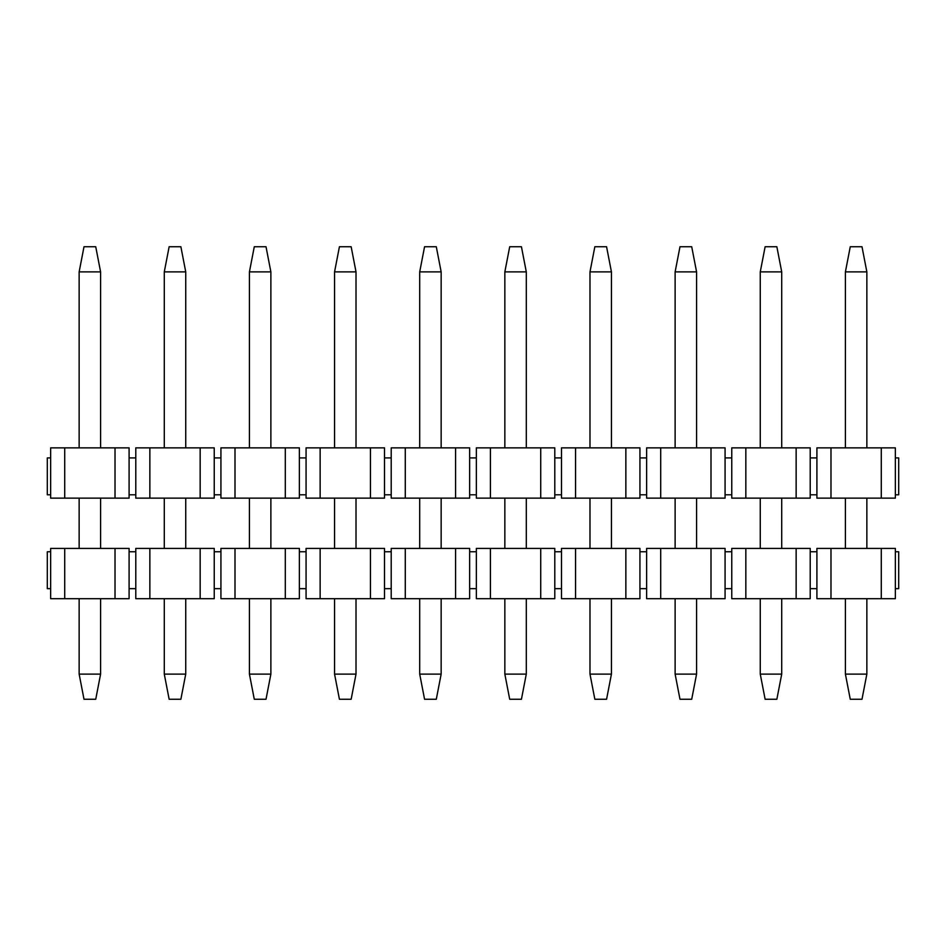 <?xml version="1.0" encoding="UTF-8"?>
<svg xmlns="http://www.w3.org/2000/svg" width="946" height="946" viewBox="0 0 946 946"><rect width="100%" height="100%" fill="white"/><g stroke="black" fill="none" stroke-linecap="round" stroke-linejoin="round"><path stroke-width="1.42" d="M129.094 494.793L129.094 457.911L135.786 457.911L135.786 494.793L129.094 494.793L129.094 498.14L50.646 498.14L50.646 494.793L47.3 494.793L47.3 457.911L50.646 457.911L50.646 447.86L115.022 447.86L115.022 498.14M149.858 447.86L214.234 447.86L214.234 457.911L220.926 457.911L220.926 494.793L214.234 494.793L214.234 498.14L149.858 498.14L149.858 447.86L135.786 447.86L135.786 457.911M299.374 457.911L306.066 457.911L306.066 494.793L299.374 494.793L299.374 447.86L220.926 447.86L220.926 457.911M320.138 447.86L384.514 447.86L384.514 457.911L391.206 457.911L391.206 494.793L384.514 494.793L384.514 498.14L320.138 498.14L320.138 447.86L306.066 447.86L306.066 457.911M469.654 457.911L476.346 457.911L476.346 494.793L469.654 494.793L469.654 447.86L391.206 447.86L391.206 457.911M490.418 447.86L554.794 447.86L554.794 457.911L561.486 457.911L561.486 494.793L554.794 494.793L554.794 498.14L490.418 498.14L490.418 447.86L476.346 447.86L476.346 457.911M639.934 457.911L646.626 457.911L646.626 494.793L639.934 494.793L639.934 447.86L561.486 447.86L561.486 457.911M660.698 447.86L725.074 447.86L725.074 457.911L731.766 457.911L731.766 494.793L725.074 494.793L725.074 498.14L660.698 498.14L660.698 447.86L646.626 447.86L646.626 457.911M810.214 457.911L816.906 457.911L816.906 494.793L810.214 494.793L810.214 447.86L731.766 447.86L731.766 457.911M830.978 447.86L895.354 447.86L895.354 457.911L898.7 457.911L898.7 494.793L895.354 494.793L895.354 498.14L830.978 498.14L830.978 447.86L816.906 447.86L816.906 457.911M115.022 447.86L129.094 447.86L129.094 457.911M64.718 498.14L64.718 447.86M50.646 494.793L50.646 457.911M214.234 457.911L214.234 494.793M384.514 457.911L384.514 494.793M554.794 457.911L554.794 494.793M725.074 457.911L725.074 494.793M895.354 457.911L895.354 494.793M135.786 494.793L135.786 498.14L149.858 498.14M200.162 447.86L200.162 498.14M285.302 447.86L285.302 498.14L220.926 498.14L220.926 494.793M234.998 498.14L234.998 447.86M299.374 494.793L299.374 498.14L285.302 498.14M306.066 494.793L306.066 498.14L320.138 498.14M370.442 447.86L370.442 498.14M455.582 447.86L455.582 498.14L391.206 498.14L391.206 494.793M405.278 498.14L405.278 447.86M469.654 494.793L469.654 498.14L455.582 498.14M476.346 494.793L476.346 498.14L490.418 498.14M540.722 447.86L540.722 498.14M625.862 447.86L625.862 498.14L561.486 498.14L561.486 494.793M575.558 498.14L575.558 447.86M639.934 494.793L639.934 498.14L625.862 498.14M646.626 494.793L646.626 498.14L660.698 498.14M711.002 447.86L711.002 498.14M796.142 447.86L796.142 498.14L731.766 498.14L731.766 494.793M745.838 498.14L745.838 447.86M810.214 494.793L810.214 498.14L796.142 498.14M816.906 494.793L816.906 498.14L830.978 498.14M881.282 447.86L881.282 498.14M866.855 598.7L866.855 674.12L861.995 699.26L850.265 699.26L845.405 674.12L845.405 598.7M845.405 447.86L845.405 271.88L850.265 246.74L861.995 246.74L866.855 271.88L866.855 447.86M866.855 498.14L866.855 548.42M866.855 674.12L845.405 674.12M845.405 548.42L845.405 498.14M845.405 271.88L866.855 271.88M781.715 598.7L781.715 674.12L776.855 699.26L765.125 699.26L760.265 674.12L760.265 598.7M760.265 447.86L760.265 271.88L765.125 246.74L776.855 246.74L781.715 271.88L781.715 447.86M781.715 498.14L781.715 548.42M781.715 674.12L760.265 674.12M760.265 548.42L760.265 498.14M760.265 271.88L781.715 271.88M696.575 598.7L696.575 674.12L691.715 699.26L679.985 699.26L675.125 674.12L675.125 598.7M675.125 447.86L675.125 271.88L679.985 246.74L691.715 246.74L696.575 271.88L696.575 447.86M696.575 498.14L696.575 548.42M696.575 674.12L675.125 674.12M675.125 548.42L675.125 498.14M675.125 271.88L696.575 271.88M611.435 598.7L611.435 674.12L606.575 699.26L594.845 699.26L589.985 674.12L589.985 598.7M589.985 447.86L589.985 271.88L594.845 246.74L606.575 246.74L611.435 271.88L611.435 447.86M611.435 498.14L611.435 548.42M611.435 674.12L589.985 674.12M589.985 548.42L589.985 498.14M589.985 271.88L611.435 271.88M526.295 598.7L526.295 674.12L521.435 699.26L509.705 699.26L504.845 674.12L504.845 598.7M504.845 447.86L504.845 271.88L509.705 246.74L521.435 246.74L526.295 271.88L526.295 447.86M526.295 498.14L526.295 548.42M526.295 674.12L504.845 674.12M504.845 548.42L504.845 498.14M504.845 271.88L526.295 271.88M441.155 598.7L441.155 674.12L436.295 699.26L424.565 699.26L419.705 674.12L419.705 598.7M419.705 447.86L419.705 271.88L424.565 246.74L436.295 246.74L441.155 271.88L441.155 447.86M441.155 498.14L441.155 548.42M441.155 674.12L419.705 674.12M419.705 548.42L419.705 498.14M419.705 271.88L441.155 271.88M356.015 598.7L356.015 674.12L351.155 699.26L339.425 699.26L334.565 674.12L334.565 598.7M334.565 447.86L334.565 271.88L339.425 246.74L351.155 246.74L356.015 271.88L356.015 447.86M356.015 498.14L356.015 548.42M356.015 674.12L334.565 674.12M334.565 548.42L334.565 498.14M334.565 271.88L356.015 271.88M270.875 598.7L270.875 674.12L266.015 699.26L254.285 699.26L249.425 674.12L249.425 598.7M249.425 447.86L249.425 271.88L254.285 246.74L266.015 246.74L270.875 271.88L270.875 447.86M270.875 498.14L270.875 548.42M270.875 674.12L249.425 674.12M249.425 548.42L249.425 498.14M249.425 271.88L270.875 271.88M185.735 598.7L185.735 674.12L180.875 699.26L169.145 699.26L164.285 674.12L164.285 598.7M164.285 447.86L164.285 271.88L169.145 246.74L180.875 246.74L185.735 271.88L185.735 447.86M185.735 498.14L185.735 548.42M185.735 674.12L164.285 674.12M164.285 548.42L164.285 498.14M164.285 271.88L185.735 271.88M100.595 598.7L100.595 674.12L95.735 699.26L84.005 699.26L79.145 674.12L79.145 598.7M79.145 447.86L79.145 271.88L84.005 246.74L95.735 246.74L100.595 271.88L100.595 447.86M100.595 498.14L100.595 548.42M100.595 674.12L79.145 674.12M79.145 548.42L79.145 498.14M79.145 271.88L100.595 271.88M64.718 598.7L50.646 598.7L50.646 548.42L115.022 548.42L115.022 598.7L64.718 598.7L64.718 548.42M50.646 588.649L47.3 588.649L47.3 551.766L50.646 551.766M149.858 598.7L149.858 548.42L200.162 548.42L200.162 598.7L135.786 598.7L135.786 588.649L129.094 588.649L129.094 598.7L115.022 598.7M115.022 548.42L129.094 548.42L129.094 588.649M731.766 588.649L725.074 588.649L725.074 551.766L731.766 551.766L731.766 598.7L745.838 598.7L745.838 548.42L731.766 548.42L731.766 551.766M646.626 588.649L639.934 588.649L639.934 551.766L646.626 551.766L646.626 598.7L660.698 598.7L660.698 548.42L725.074 548.42L725.074 551.766M561.486 588.649L554.794 588.649L554.794 551.766L561.486 551.766L561.486 598.7L575.558 598.7L575.558 548.42L561.486 548.42L561.486 551.766M476.346 588.649L469.654 588.649L469.654 551.766L476.346 551.766L476.346 598.7L490.418 598.7L490.418 548.42L554.794 548.42L554.794 551.766M391.206 588.649L384.514 588.649L384.514 551.766L391.206 551.766L391.206 598.7L405.278 598.7L405.278 548.42L391.206 548.42L391.206 551.766M306.066 588.649L299.374 588.649L299.374 551.766L306.066 551.766L306.066 598.7L320.138 598.7L320.138 548.42L384.514 548.42L384.514 551.766M220.926 588.649L214.234 588.649L214.234 551.766L220.926 551.766L220.926 598.7L234.998 598.7L234.998 548.42L220.926 548.42L220.926 551.766M898.7 588.649L895.354 588.649L895.354 551.766L898.7 551.766L898.7 588.649M830.978 598.7L830.978 548.42L881.282 548.42L881.282 598.7L816.906 598.7L816.906 588.649L810.214 588.649L810.214 598.7L745.838 598.7M725.074 588.649L725.074 598.7L660.698 598.7M639.934 588.649L639.934 598.7L575.558 598.7M554.794 588.649L554.794 598.7L490.418 598.7M469.654 588.649L469.654 598.7L405.278 598.7M384.514 588.649L384.514 598.7L320.138 598.7M299.374 588.649L299.374 598.7L234.998 598.7M214.234 588.649L214.234 598.7L200.162 598.7M135.786 588.649L135.786 551.766L129.094 551.766M895.354 588.649L895.354 598.7L881.282 598.7M810.214 588.649L810.214 551.766L816.906 551.766L816.906 588.649M745.838 548.42L810.214 548.42L810.214 551.766M796.142 548.42L796.142 598.7M711.002 548.42L711.002 598.7M646.626 551.766L646.626 548.42L660.698 548.42M575.558 548.42L639.934 548.42L639.934 551.766M625.862 548.42L625.862 598.7M540.722 548.42L540.722 598.7M476.346 551.766L476.346 548.42L490.418 548.42M405.278 548.42L469.654 548.42L469.654 551.766M455.582 548.42L455.582 598.7M370.442 548.42L370.442 598.7M306.066 551.766L306.066 548.42L320.138 548.42M234.998 548.42L299.374 548.42L299.374 551.766M285.302 548.42L285.302 598.7M200.162 548.42L214.234 548.42L214.234 551.766M135.786 551.766L135.786 548.42L149.858 548.42M881.282 548.42L895.354 548.42L895.354 551.766M816.906 551.766L816.906 548.42L830.978 548.42"/></g></svg>

